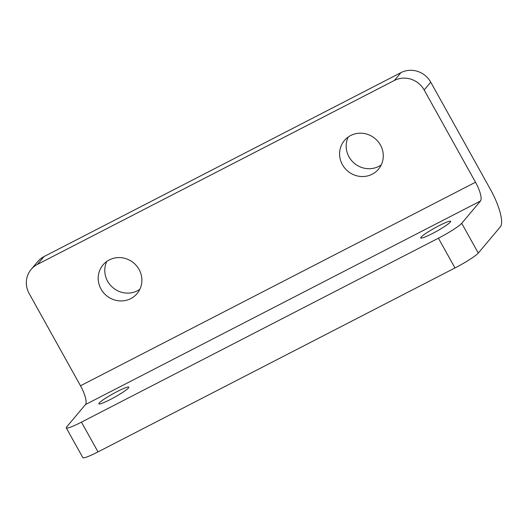 <?xml version="1.0" encoding="UTF-8"?>
<svg xmlns="http://www.w3.org/2000/svg" width="528" height="528" viewBox="0 0 528 528"><rect width="100%" height="100%" fill="white"/><g stroke="black" fill="none" stroke-linecap="round" stroke-linejoin="round"><path stroke-width="0.79" d="M128.456 387.955A17.127 1.894 -29.1 0 0 128.792 387.163A17.127 1.894 -29.1 0 0 115.025 392.687A17.127 1.894 -29.1 0 0 99.198 403.036A17.127 1.894 -29.1 0 0 98.861 403.828A17.127 1.894 -29.1 0 0 112.629 398.303A17.127 1.894 -29.1 0 0 128.456 387.955M450.311 222.103A17.127 1.894 -29.1 0 0 450.648 221.311A17.127 1.894 -29.1 0 0 436.88 226.835A17.127 1.894 -29.1 0 0 421.054 237.184A17.127 1.894 -29.1 0 0 420.717 237.976A17.127 1.894 -29.1 0 0 434.485 232.452A17.127 1.894 -29.1 0 0 450.311 222.103M342.415 164.663A22.268 21.252 -139.9 0 0 378.47 169.204A22.268 21.252 -139.9 0 0 380.457 145.068A22.268 21.252 -139.9 0 0 344.401 140.527A22.268 21.252 -139.9 0 0 342.415 164.663M348.19 137.036A22.268 21.252 -139.9 0 0 349.001 156.842A22.268 21.252 -139.9 0 0 381.262 164.875M101.026 289.054A22.268 21.252 -139.9 0 0 137.082 293.594A22.268 21.252 -139.9 0 0 139.062 269.458A22.268 21.252 -139.9 0 0 103.006 264.917A22.268 21.252 -139.9 0 0 101.026 289.054M106.801 261.426A22.268 21.252 -139.9 0 0 107.613 281.233A22.268 21.252 -139.9 0 0 139.874 289.265M438.418 238.201A22.268 2.462 -29.1 0 0 461.716 223.311L478.276 253.064A22.268 2.462 150.9 0 1 454.978 267.953L438.418 238.201L81.457 422.143L98.017 451.895A22.268 2.462 150.9 0 1 82.837 457.644L66.277 427.891A22.268 2.462 -29.1 0 0 81.457 422.143M454.978 267.953L98.017 451.895M478.276 253.064L500.339 226.855A34.261 9.497 62.7 0 0 490.367 189.281L430.749 82.177L424.169 89.998L475.504 182.233A17.127 4.752 -117.3 0 1 480.487 201.016L461.716 223.311M424.169 89.998A22.268 21.252 -139.9 0 0 394.383 80.461L400.97 72.64L44.002 256.582L37.415 264.403A22.268 21.252 -139.9 0 0 31.145 269.405A22.268 21.252 -139.9 0 0 29.165 293.548L80.5 385.777A17.127 4.752 -117.3 0 1 85.483 404.56L66.719 426.862A22.268 2.462 -29.1 0 0 66.277 427.891M400.97 72.64A22.268 21.252 40.1 0 1 430.749 82.177M31.145 269.405L37.732 261.578A22.268 21.252 40.1 0 1 44.002 256.582M394.383 80.461L37.415 264.403M475.504 182.233L80.5 385.777M480.487 201.016L85.483 404.56"/></g></svg>
